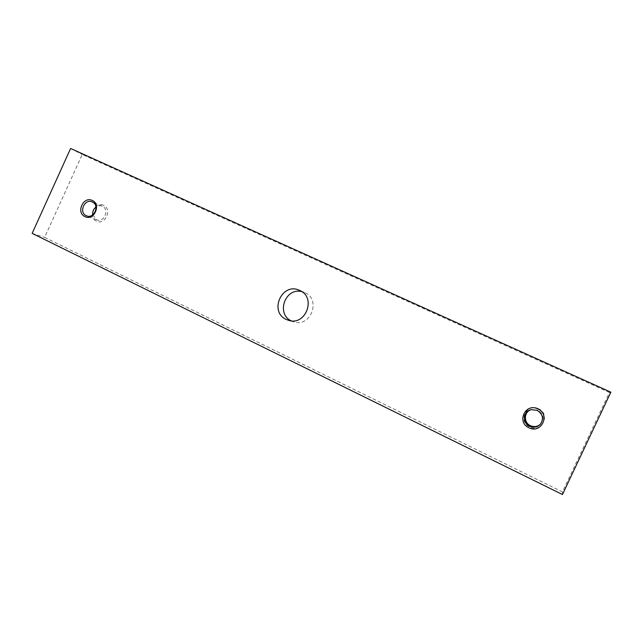 <?xml version="1.0" encoding="UTF-8"?>
<svg xmlns="http://www.w3.org/2000/svg" width="643" height="643" viewBox="0 0 643 643"><rect width="100%" height="100%" fill="white"/><g stroke="black" fill="none" stroke-linecap="round" stroke-linejoin="round"><path stroke-width="0.48" stroke-dasharray="3.21 2.41" d="M291.126 320.817L293.674 321.854C310.641 327.866 321.444 299.445 304.774 292.621L301.768 291.609M92.801 214.81L96.635 219.785C104.062 223.113 109.873 209.377 102.35 206.266L102.173 206.186C100.059 205.358 97.993 205.647 95.968 207.03M103.531 205.326C94.77 200.785 87.295 217.23 96.362 221.088C105.122 225.725 112.678 209.136 103.531 205.326M540.417 424.235L540.683 423.97C544.452 418.545 543.48 413.939 537.789 410.138L531.488 409.591M538.488 408.723C526.456 402.574 517.454 421.704 529.856 427.056C541.896 433.334 551.003 414.02 538.488 408.723M609.435 392.487L82.208 154.489L44.632 237.363L562.424 491.911L609.435 392.487L610.85 392.19M70.609 148.477L82.208 154.489M32.15 233.369L44.632 237.363M562.456 494.523L562.424 491.911M304.38 292.444L299.341 290.282M102.173 206.186L92.214 201.926M531.857 409.495L531.11 409.671M540.683 423.97L540.16 424.517M96.635 219.785L86.556 215.815M293.674 321.854L288.418 320.27"/><path stroke-width="0.96" d="M299.742 290.459L299.341 290.282C281.939 281.996 268.661 311.855 286.344 319.467L288.418 320.27C305.69 326.387 316.702 297.404 299.742 290.459M301.768 291.609C285.396 287.244 275.791 313.623 291.126 320.817M92.295 200.479C83.357 195.842 75.705 212.696 84.956 216.627C93.886 221.361 101.618 204.361 92.295 200.479M92.391 202.006L92.214 201.926C84.651 198.293 78.47 212.391 86.186 215.654L86.556 215.815C94.119 219.207 100.051 205.165 92.391 202.006M95.968 207.03C93.476 209.039 92.423 211.627 92.801 214.81M537.829 408.892C525.452 402.566 516.2 422.242 528.948 427.764C541.334 434.226 550.697 414.349 537.829 408.892M537.186 410.33L531.11 409.671C523.089 411.134 522.052 423.062 529.679 426.277C533.618 427.9 537.114 427.314 540.16 424.517C544.018 418.955 543.03 414.221 537.186 410.33M531.488 409.591C523.932 411.311 523.201 422.628 530.467 425.69C534.148 427.225 537.468 426.735 540.417 424.235M610.85 392.19L70.609 148.477L32.15 233.369L562.456 494.523L610.85 392.19"/></g></svg>
